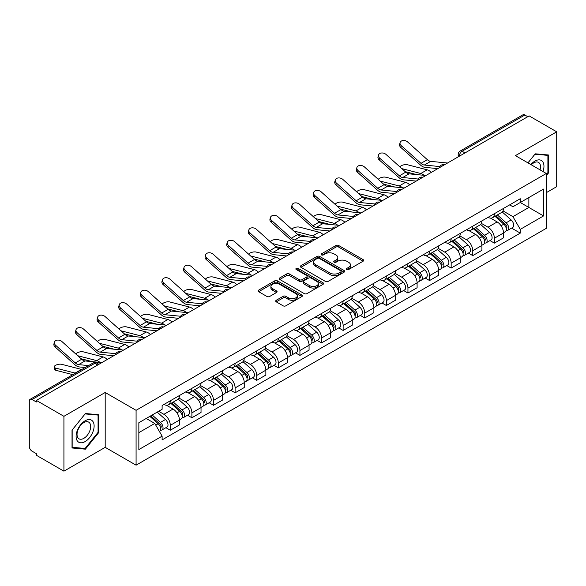 <?xml version="1.0" encoding="UTF-8"?>
<svg xmlns="http://www.w3.org/2000/svg" width="586" height="586" viewBox="0 0 586 586"><rect width="100%" height="100%" fill="white"/><g stroke="black" fill="none" stroke-linecap="round" stroke-linejoin="round"><path stroke-width="0.88" d="M346.773 269.531A1.348 0.776 0 0 0 348.677 269.531L363.122 261.195A1.919 1.113 0 0 0 363.686 260.404A1.919 1.113 0 0 0 363.122 259.62L338.657 245.497A1.919 1.113 0 0 0 335.932 245.497L321.487 253.833A1.348 0.776 0 0 0 321.099 254.383A1.348 0.776 0 0 0 321.487 254.932A1.348 0.776 0 0 0 323.391 254.932L325.259 253.855A6.153 3.553 0 0 1 333.961 253.855L336.005 255.027A6.153 3.553 0 0 1 337.807 257.54A6.153 3.553 0 0 1 336.005 260.052L334.13 261.136A1.348 0.776 0 0 0 333.742 261.686A1.348 0.776 0 0 0 334.13 262.235A1.348 0.776 0 0 0 336.034 262.235L337.902 261.151A6.153 3.553 0 0 1 346.604 261.151L348.648 262.33A6.153 3.553 0 0 1 350.45 264.843A6.153 3.553 0 0 1 348.648 267.355L346.773 268.432A1.348 0.776 0 0 0 346.385 268.981A1.348 0.776 0 0 0 346.773 269.531L346.773 268.432M276.255 300.281A1.919 1.113 0 0 0 275.691 301.065A1.919 1.113 0 0 0 276.255 301.849L283.119 305.811A1.919 1.113 0 0 0 285.836 305.811L301.878 296.553A1.919 1.113 0 0 0 302.442 295.769A1.919 1.113 0 0 0 301.878 294.978L277.412 280.855A1.919 1.113 0 0 0 274.695 280.855L258.653 290.114A1.919 1.113 0 0 0 258.089 290.898A1.919 1.113 0 0 0 258.653 291.682L266.945 296.472A1.919 1.113 0 0 0 269.663 296.472L276.526 292.509A1.919 1.113 0 0 0 277.09 291.725A1.919 1.113 0 0 0 276.526 290.942L272.417 288.561A5.142 2.967 0 0 1 270.908 286.466A5.142 2.967 0 0 1 274.08 283.719A5.142 2.967 0 0 1 279.69 284.364L295.798 293.667A5.142 2.967 0 0 1 297.3 295.769A5.142 2.967 0 0 1 294.128 298.508A5.142 2.967 0 0 1 288.524 297.864L285.836 296.318A1.919 1.113 0 0 0 283.119 296.318L276.255 300.281L276.255 301.849L283.119 297.915L283.119 296.318M136.084 410.317L105.194 392.488L63.925 416.316L36.361 400.406L529.136 115.903L556.7 131.813L515.431 155.642L546.313 173.478L136.084 410.317L136.084 465.174L546.313 228.328L546.313 173.478M325.398 281.405A1.919 1.113 0 0 0 328.116 281.405L344.158 272.138A1.919 1.113 0 0 0 344.722 271.355A1.919 1.113 0 0 0 344.158 270.571L319.692 256.441A1.919 1.113 0 0 0 316.967 256.441L300.926 265.707A1.919 1.113 0 0 0 300.369 266.491A1.919 1.113 0 0 0 300.926 267.275L325.398 281.405M296.78 269.824A1.348 0.776 0 0 1 298.142 270.014L298.142 268.41L323.018 282.774A1.919 1.113 0 0 1 323.582 283.558A1.919 1.113 0 0 1 323.018 284.349L306.976 293.608A1.919 1.113 0 0 1 304.259 293.608L279.786 279.478L279.786 277.911A1.919 1.113 0 0 0 279.229 278.694A1.919 1.113 0 0 0 279.786 279.478M279.786 277.911L286.657 273.948A1.919 1.113 0 0 1 289.374 273.948L299.3 279.676A1.919 1.113 0 0 0 302.017 279.676L306.573 277.046A1.919 1.113 0 0 0 307.13 276.262A1.919 1.113 0 0 0 306.573 275.479L296.238 269.509A1.348 0.776 0 0 1 295.842 268.959A1.348 0.776 0 0 1 296.677 268.242A1.348 0.776 0 0 1 298.142 268.41M63.925 416.316L63.925 471.173L36.361 455.256L36.361 453.659L32.069 451.183A3.919 2.263 -120 0 1 29.3 446.386L29.3 401.124A3.919 2.263 -120 0 1 30.113 399.33L92.852 363.108A3.919 2.263 60 0 1 94.807 363.305L32.069 399.527A3.919 2.263 -120 0 0 30.113 399.33M546.313 192.669L556.7 186.67L556.7 131.813M63.925 471.173L105.194 447.345L136.084 465.174M36.361 400.406L36.361 402.003L32.069 399.527M465.013 152.924L462.105 151.247A3.919 2.263 60 0 0 460.149 151.049L522.888 114.827A3.919 2.263 60 0 1 524.844 115.024L462.105 151.247A3.919 2.263 120 0 0 459.336 156.044L459.336 156.206M527.752 116.702L524.844 115.024M494.379 213.692A9.01 5.201 60 0 1 492.511 217.743L501.653 212.462A9.01 5.201 -120 0 0 503.513 208.418M481.406 223.398L488.006 227.207A9.01 5.201 60 0 1 494.379 238.246L503.513 232.964A9.01 5.201 -120 0 0 497.148 221.933L490.607 218.153M503.513 232.964L503.513 237.843L494.379 243.124L489.991 240.59M492.511 217.743A9.01 5.201 60 0 1 488.072 217.333M494.379 238.246L494.379 243.124M472.77 226.167A9.01 5.201 60 0 1 470.902 230.217L480.044 224.936A9.01 5.201 -120 0 0 481.912 220.893M468.39 253.064L472.77 255.599L481.912 250.317L481.912 245.439A9.01 5.201 -120 0 0 475.539 234.407L468.998 230.628M470.902 230.217A9.01 5.201 60 0 1 466.471 229.807M459.798 235.872L466.397 239.681A9.01 5.201 60 0 1 472.77 250.72L472.77 255.599M451.161 238.641A9.01 5.201 60 0 1 449.301 242.685L458.442 237.411A9.01 5.201 -120 0 0 460.303 233.367M446.781 265.539L451.161 268.073L460.303 262.792L460.303 257.913A9.01 5.201 -120 0 0 453.938 246.882L447.389 243.102M449.301 242.685A9.01 5.201 60 0 1 444.862 242.282M438.189 248.347L444.796 252.156A9.01 5.201 60 0 1 451.161 263.195L451.161 268.073M429.56 251.116A9.01 5.201 60 0 1 427.692 255.159L436.834 249.885A9.01 5.201 -120 0 0 438.702 245.842M425.18 278.013L429.56 280.54L438.702 275.266L438.702 270.388A9.01 5.201 -120 0 0 432.329 259.356L425.788 255.577M427.692 255.159A9.01 5.201 60 0 1 423.26 254.756M416.587 260.821L423.187 264.63A9.01 5.201 60 0 1 429.56 275.669L429.56 280.54M407.951 263.59A9.01 5.201 60 0 1 406.091 267.634L415.225 262.36A9.01 5.201 -120 0 0 417.093 258.316M403.571 290.488L407.951 293.015L417.093 287.741L417.093 282.862A9.01 5.201 -120 0 0 410.72 271.831L404.179 268.051M406.091 267.634A9.01 5.201 60 0 1 401.652 267.231M394.979 273.296L401.586 277.105A9.01 5.201 60 0 1 407.951 288.136L407.951 293.015M386.35 276.065A9.01 5.201 60 0 1 384.482 280.108L393.624 274.834A9.01 5.201 -120 0 0 395.491 270.791M381.962 302.962L386.35 305.489L395.491 300.215L395.491 295.337A9.01 5.201 -120 0 0 389.119 284.298L382.577 280.526M384.482 280.108A9.01 5.201 60 0 1 380.043 279.705M373.377 285.77L379.977 289.579A9.01 5.201 60 0 1 386.35 300.611L386.35 305.489M364.741 288.539A9.01 5.201 60 0 1 362.873 292.582L372.015 287.308A9.01 5.201 -120 0 0 373.883 283.265M360.361 315.436L364.741 317.964L373.883 312.69L373.883 307.811A9.01 5.201 -120 0 0 367.51 296.772L360.969 293M362.873 292.582A9.01 5.201 60 0 1 358.442 292.18M351.768 298.245L358.368 302.054A9.01 5.201 60 0 1 364.741 313.085L364.741 317.964M343.132 301.014A9.01 5.201 60 0 1 341.272 305.057L350.413 299.783A9.01 5.201 -120 0 0 352.274 295.732M338.752 327.911L343.14 330.438L352.274 325.164L352.274 320.286A9.01 5.201 -120 0 0 345.908 309.247L339.36 305.474M341.272 305.057A9.01 5.201 60 0 1 336.833 304.654M330.16 310.712L336.767 314.528A9.01 5.201 60 0 1 343.14 325.56L343.14 330.438M321.531 313.488A9.01 5.201 60 0 1 319.663 317.531L328.805 312.257A9.01 5.201 -120 0 0 330.672 308.207M317.151 340.385L321.531 342.913L330.672 337.639L330.672 332.76A9.01 5.201 -120 0 0 324.3 321.721L317.759 317.949M319.663 317.531A9.01 5.201 60 0 1 315.231 317.129M308.558 323.186L315.158 327.003A9.01 5.201 60 0 1 321.531 338.034L321.531 342.913M299.922 325.963A9.01 5.201 60 0 1 298.062 330.006L307.203 324.725A9.01 5.201 -120 0 0 309.064 320.681M295.542 352.86L299.922 355.387L309.064 350.113L309.064 345.235A9.01 5.201 -120 0 0 302.698 334.196L296.15 330.416M298.062 330.006A9.01 5.201 60 0 1 293.623 329.596M286.95 335.661L293.557 339.477A9.01 5.201 60 0 1 299.922 350.509L299.922 355.387M278.321 338.437A9.01 5.201 60 0 1 276.453 342.48L285.594 337.199A9.01 5.201 -120 0 0 287.462 333.156M273.933 365.327L278.321 367.862L287.462 362.58L287.462 357.709A9.01 5.201 -120 0 0 281.09 346.67L274.548 342.891M276.453 342.48A9.01 5.201 60 0 1 272.021 342.07M265.348 348.135L271.948 351.952A9.01 5.201 60 0 1 278.321 362.983L278.321 367.862M256.712 350.911A9.01 5.201 60 0 1 254.844 354.955L263.986 349.674A9.01 5.201 -120 0 0 265.854 345.63M252.332 377.802L256.712 380.336L265.854 375.055L265.854 370.176A9.01 5.201 -120 0 0 259.481 359.145L252.94 355.365M254.844 354.955A9.01 5.201 60 0 1 250.412 354.545M243.739 360.61L250.339 364.419A9.01 5.201 60 0 1 256.712 375.458L256.712 380.336M235.111 363.386A9.01 5.201 60 0 1 233.243 367.429L242.384 362.148A9.01 5.201 -120 0 0 244.245 358.105M230.723 390.276L235.111 392.81L244.252 387.529L244.252 382.651A9.01 5.201 -120 0 0 237.879 371.619L231.338 367.84M233.243 367.429A9.01 5.201 60 0 1 228.804 367.019M222.138 373.084L228.738 376.893A9.01 5.201 60 0 1 235.111 387.932L235.111 392.81M213.502 375.853A9.01 5.201 60 0 1 211.634 379.904L220.775 374.622A9.01 5.201 -120 0 0 222.643 370.579M209.121 402.75L213.502 405.285L222.643 400.004L222.643 395.125A9.01 5.201 -120 0 0 216.271 384.094L209.729 380.314M211.634 379.904A9.01 5.201 60 0 1 207.202 379.494M200.529 385.559L207.129 389.368A9.01 5.201 60 0 1 213.502 400.406L213.502 405.285M191.893 388.328A9.01 5.201 60 0 1 190.032 392.378L199.174 387.097A9.01 5.201 -120 0 0 201.035 383.054M187.513 415.225L191.893 417.759L201.035 412.478L201.035 407.6A9.01 5.201 -120 0 0 194.669 396.568L188.121 392.788M190.032 392.378A9.01 5.201 60 0 1 185.594 391.968M178.92 398.033L185.528 401.842A9.01 5.201 60 0 1 191.893 412.881L191.893 417.759M170.292 400.802A9.01 5.201 60 0 1 168.424 404.845L177.565 399.571A9.01 5.201 -120 0 0 179.433 395.528M165.911 427.699L170.292 430.234L179.433 424.953L179.433 420.074A9.01 5.201 -120 0 0 173.06 409.043L166.519 405.263M168.424 404.845A9.01 5.201 60 0 1 163.992 404.443M158.66 411.277L163.919 414.317A9.01 5.201 60 0 1 170.292 425.355L170.292 430.234M509.681 204.858L512.933 206.741L543.544 189.066L528.865 197.541L528.865 207.459L512.933 216.652L503.008 210.923M138.853 432.629L154.777 423.436L162.117 436.145L138.853 449.579L138.853 422.711L162.117 409.277L162.117 405.519L520.273 198.742L520.273 202.5L543.544 215.934L520.273 229.368L512.933 216.652M543.544 189.066L543.544 215.934M162.117 436.145L162.117 439.903L520.273 233.125L520.273 229.368M546.313 175.675L548.599 172.833L548.599 155.012L535.23 153.818L527.949 162.871M105.194 392.488L105.194 447.345M72.027 447.975L85.395 449.169L98.756 432.541L98.756 414.727L85.395 413.533L72.027 430.153L72.027 447.975M154.777 423.436L146.192 418.477M511.6 228.115L520.273 233.125M547.903 172.431L548.599 172.833M83.981 448.356L85.395 449.169M98.067 432.146L98.756 432.541M347.315 269.721L348.648 268.952A6.153 3.553 0 0 0 350.45 266.44L350.45 264.843M337.807 257.54L337.807 259.144A6.153 3.553 0 0 1 336.005 261.656L334.672 262.425M363.1 261.21L338.657 247.094A1.919 1.113 0 0 0 335.932 247.094L322.029 255.122M344.136 272.153L319.692 258.045A1.919 1.113 0 0 0 316.967 258.045L300.955 267.289M340.759 271.904A1.348 0.776 0 0 0 341.155 271.355A1.348 0.776 0 0 0 340.759 270.805L319.282 258.404A1.348 0.776 0 0 0 317.378 258.404L315.407 259.547A6.153 3.553 0 0 0 313.605 262.052A6.153 3.553 0 0 0 315.407 264.564L330.086 273.047A6.153 3.553 0 0 0 338.789 273.047L340.759 271.904L340.759 273.508A1.348 0.776 0 0 0 341.155 272.959L341.155 271.355M313.605 262.052L313.605 263.656A6.153 3.553 0 0 0 315.407 266.169L315.407 264.564M340.759 273.508L338.789 274.644A6.153 3.553 0 0 1 330.086 274.644L315.407 266.169M279.815 279.493L286.657 275.545L286.657 273.948M307.13 276.262L307.13 277.859A1.919 1.113 0 0 1 306.573 278.643L302.017 281.273A1.919 1.113 0 0 1 299.3 281.273L289.374 275.545A1.919 1.113 0 0 0 286.657 275.545M298.142 270.014L322.996 284.364M309.598 285.624A5.142 2.967 0 0 0 315.202 286.268A5.142 2.967 0 0 0 318.374 283.521A5.142 2.967 0 0 0 316.865 281.419L311.195 278.145A1.919 1.113 0 0 0 308.47 278.145L303.922 280.775A1.919 1.113 0 0 0 303.358 281.558A1.919 1.113 0 0 0 303.922 282.342L309.598 285.624L309.598 287.221A5.142 2.967 0 0 0 315.202 287.865A5.142 2.967 0 0 0 318.374 285.118L318.374 283.521M303.358 281.558L303.358 283.155A1.919 1.113 0 0 0 303.922 283.946L303.922 282.342M309.598 287.221L303.922 283.946M297.3 295.769L297.3 297.366A5.142 2.967 0 0 1 294.128 300.105A5.142 2.967 0 0 1 288.524 299.468L285.836 297.915A1.919 1.113 0 0 0 283.119 297.915M270.908 286.466L270.908 288.063A5.142 2.967 0 0 0 272.417 290.165L272.417 288.561M276.526 290.942L276.526 292.509L272.417 290.165M301.878 294.978L301.878 296.553L277.412 282.452A1.919 1.113 0 0 0 274.695 282.452L258.675 291.696M431.311 172.387A9.794 5.655 -120 0 0 427.157 169.823L407.424 164.747A4.505 1.809 -11.9 0 0 403.058 165.01A4.505 1.809 -11.9 0 0 399.93 166.922M495.002 216.3L503.806 224.16A4.893 2.827 60 0 1 505.344 231.726L503.513 232.781M495.236 216.512L499.375 218.9M495.888 215.787L505.689 224.533A2.351 1.355 60 0 1 506.421 228.166A2.351 1.355 60 0 1 506.209 228.247M497.353 214.945L506.158 222.797A4.893 2.827 60 0 1 507.696 230.371A4.893 2.827 60 0 1 506.216 230.525M502.261 211.993L511.146 219.918A4.893 2.827 60 0 1 512.684 227.493L507.696 230.371M416.573 174.569L405.19 171.647M424.11 175.309A9.794 5.655 -120 0 0 420.785 173.5L401.82 168.621M447.536 163.018L430.695 161.362A7.244 4.183 60 0 1 427.355 159.678L407.629 141.966A4.505 3.201 15.6 0 0 403.197 140.508A4.505 3.201 15.6 0 0 400.099 142.596A4.505 3.201 15.6 0 0 401.256 145.643L400.773 147.372A4.505 3.201 -164.4 0 1 399.623 144.317L400.099 142.596M439.874 166.571L424.323 165.04A7.244 4.183 60 0 1 420.99 163.355L401.256 145.643M437.83 168.621L425.011 167.362A9.794 5.655 60 0 1 420.506 165.076L400.773 147.372M409.702 184.861A9.794 5.655 -120 0 0 405.549 182.29L385.815 177.221A4.505 1.809 -11.9 0 0 381.457 177.485A4.505 1.809 -11.9 0 0 378.322 179.397M473.393 228.774L482.197 236.634A4.893 2.827 60 0 1 483.736 244.201L481.912 245.256M473.627 228.987L477.773 231.375M474.286 228.262L484.08 237.008A2.351 1.355 60 0 1 484.82 240.641A2.351 1.355 60 0 1 484.6 240.721M475.751 227.419L484.556 235.272A4.893 2.827 60 0 1 486.087 242.846A4.893 2.827 60 0 1 484.615 243M480.659 224.467L489.537 232.393A4.893 2.827 60 0 1 491.075 239.967L486.087 242.846M394.971 187.044L383.588 184.121M402.509 187.784A9.794 5.655 -120 0 0 399.176 185.974L380.219 181.096M388.1 197.328A9.794 5.655 -120 0 0 383.94 194.764L364.214 189.696A4.505 1.809 -11.9 0 0 359.848 189.959A4.505 1.809 -11.9 0 0 356.72 191.871M451.791 241.249L460.596 249.109A4.893 2.827 60 0 1 462.127 256.675L460.303 257.73M452.026 241.461L456.164 243.849M452.678 240.736L462.471 249.482A2.351 1.355 60 0 1 463.211 253.115A2.351 1.355 60 0 1 462.999 253.196M454.143 239.894L462.947 247.746A4.893 2.827 60 0 1 464.486 255.32A4.893 2.827 60 0 1 463.006 255.474M459.05 236.942L467.936 244.867A4.893 2.827 60 0 1 469.474 252.441L464.486 255.32M373.363 199.518L361.98 196.596M380.9 200.258A9.794 5.655 -120 0 0 377.574 198.442L358.61 193.57M542.98 171.552A12.731 7.347 120 0 0 542.753 161.78A12.731 7.347 120 0 0 530.879 164.563M540.065 169.867A9.64 5.567 120 0 0 539.596 163.406A9.64 5.567 120 0 0 538.512 162.403A9.64 5.567 120 0 0 531.268 164.791M527.979 162.893L534.959 154.213L547.903 155.363L547.903 172.636L546.313 174.613M547.046 154.872L547.903 155.363M92.91 421.488A12.731 7.347 120 0 0 80.612 424.784A12.731 7.347 120 0 0 77.315 440.892A12.731 7.347 120 0 0 89.614 437.596A12.731 7.347 120 0 0 92.91 421.488M89.753 423.121A9.64 5.567 120 0 0 88.669 422.11A9.64 5.567 120 0 0 79.703 426.615A9.64 5.567 120 0 0 77.953 437.801A9.64 5.567 120 0 0 79.029 438.811A9.64 5.567 120 0 0 88.003 434.307A9.64 5.567 120 0 0 89.753 423.121M85.117 448.458L72.166 447.301L72.166 430.036L85.117 413.921L98.067 415.078L98.067 432.343L85.117 448.458M97.203 414.588L98.067 415.078M425.927 175.492L409.087 173.837A7.244 4.183 60 0 1 405.754 172.152L386.02 154.44A4.505 3.201 15.6 0 0 381.589 152.983A4.505 3.201 15.6 0 0 378.497 155.07A4.505 3.201 15.6 0 0 379.647 158.117L379.171 159.846A4.505 3.201 -164.4 0 1 378.014 156.792L378.497 155.07M418.265 179.045L402.714 177.514A7.244 4.183 60 0 1 399.381 175.829L379.647 158.117M416.228 181.096L403.402 179.836A9.794 5.655 60 0 1 398.898 177.551L379.171 159.846M404.325 187.967L387.478 186.311A7.244 4.183 60 0 1 384.145 184.627L364.411 166.915A4.505 3.201 15.6 0 0 359.98 165.457A4.505 3.201 15.6 0 0 356.889 167.545A4.505 3.201 15.6 0 0 358.046 170.592L357.563 172.313A4.505 3.201 -164.4 0 1 356.405 169.266L356.889 167.545M396.663 191.519L381.112 189.989A7.244 4.183 60 0 1 377.78 188.304L358.046 170.592M394.62 193.57L381.801 192.311A9.794 5.655 60 0 1 377.296 190.025L357.563 172.313M366.492 209.803A9.794 5.655 -120 0 0 362.338 207.239L342.605 202.17A4.505 1.809 -11.9 0 0 338.247 202.434A4.505 1.809 -11.9 0 0 335.111 204.346M430.183 253.723L438.987 261.583A4.893 2.827 60 0 1 440.526 269.15L438.694 270.205M430.417 253.928L434.563 256.324M431.069 253.211L440.87 261.949A2.351 1.355 60 0 1 441.61 265.59A2.351 1.355 60 0 1 441.39 265.67M432.541 252.361L441.339 260.221A4.893 2.827 60 0 1 442.877 267.795A4.893 2.827 60 0 1 441.397 267.949M437.449 249.416L446.327 257.342A4.893 2.827 60 0 1 447.865 264.916L442.877 267.795M351.761 211.993L340.371 209.07M359.299 212.733A9.794 5.655 -120 0 0 355.966 210.916L337.009 206.045M344.89 222.277A9.794 5.655 -120 0 0 340.73 219.713L320.996 214.637A4.505 1.809 -11.9 0 0 316.638 214.908A4.505 1.809 -11.9 0 0 313.503 216.82M408.581 266.198L417.378 274.05A4.893 2.827 60 0 1 418.917 281.624L417.093 282.679M408.808 266.403L412.954 268.798M409.468 265.685L419.261 274.424A2.351 1.355 60 0 1 420.001 278.064A2.351 1.355 60 0 1 419.788 278.145M410.933 264.835L419.737 272.695A4.893 2.827 60 0 1 421.275 280.269A4.893 2.827 60 0 1 419.796 280.423M415.84 261.891L424.725 269.816A4.893 2.827 60 0 1 426.256 277.39L421.275 280.269M330.152 224.467L318.769 221.545M337.69 225.207A9.794 5.655 -120 0 0 334.364 223.391L315.4 218.519M323.282 234.752A9.794 5.655 -120 0 0 319.128 232.188L299.395 227.112A4.505 1.809 -11.9 0 0 295.036 227.383A4.505 1.809 -11.9 0 0 291.901 229.294M386.972 278.672L395.777 286.525A4.893 2.827 60 0 1 397.315 294.099L395.484 295.154M387.207 278.877L391.353 281.273M387.859 278.16L397.66 286.898A2.351 1.355 60 0 1 398.392 290.531A2.351 1.355 60 0 1 398.18 290.619M389.324 277.31L398.128 285.17A4.893 2.827 60 0 1 399.667 292.744A4.893 2.827 60 0 1 398.187 292.897M394.239 274.365L403.117 282.291A4.893 2.827 60 0 1 404.655 289.865L399.667 292.744M308.544 236.942L297.161 234.012M316.081 237.682A9.794 5.655 -120 0 0 312.756 235.865L293.791 230.994M382.717 200.441L365.876 198.786A7.244 4.183 60 0 1 362.544 197.101L342.81 179.389A4.505 3.201 15.6 0 0 338.378 177.932A4.505 3.201 15.6 0 0 335.287 180.019A4.505 3.201 15.6 0 0 336.437 183.066L335.954 184.788A4.505 3.201 -164.4 0 1 334.804 181.741L335.287 180.019M375.055 203.994L359.504 202.463A7.244 4.183 60 0 1 356.171 200.778L336.437 183.066M373.011 206.038L360.192 204.785A9.794 5.655 60 0 1 355.687 202.5L335.954 184.788M361.108 212.916L344.268 211.26A7.244 4.183 60 0 1 340.935 209.568L321.201 191.864A4.505 3.201 15.6 0 0 316.77 190.406A4.505 3.201 15.6 0 0 313.678 192.486A4.505 3.201 15.6 0 0 314.836 195.541L314.352 197.262A4.505 3.201 -164.4 0 1 313.195 194.215L313.678 192.486M353.446 216.461L337.895 214.937A7.244 4.183 60 0 1 334.562 213.253L314.836 195.541M351.41 218.512L338.591 217.26A9.794 5.655 60 0 1 334.086 214.974L314.352 197.262M339.506 225.39L322.666 223.735A7.244 4.183 60 0 1 319.333 222.043L299.6 204.331A4.505 3.201 15.6 0 0 295.168 202.881A4.505 3.201 15.6 0 0 292.07 204.961A4.505 3.201 15.6 0 0 293.227 208.015L292.744 209.737A4.505 3.201 -164.4 0 1 291.594 206.69L292.07 204.961M331.844 228.936L316.294 227.412A7.244 4.183 60 0 1 312.961 225.72L293.227 208.015M329.801 230.987L316.982 229.727A9.794 5.655 60 0 1 312.477 227.449L292.744 209.737M301.673 247.226A9.794 5.655 -120 0 0 297.52 244.662L277.786 239.586A4.505 1.809 -11.9 0 0 273.428 239.857A4.505 1.809 -11.9 0 0 270.293 241.762M365.364 291.147L374.168 298.999A4.893 2.827 60 0 1 375.707 306.573L373.883 307.628M365.598 291.352L369.744 293.747M366.257 290.634L376.051 299.373A2.351 1.355 60 0 1 376.791 303.006A2.351 1.355 60 0 1 376.578 303.094M367.722 289.784L376.527 297.644A4.893 2.827 60 0 1 378.065 305.211A4.893 2.827 60 0 1 376.586 305.372M372.63 286.84L381.508 294.765A4.893 2.827 60 0 1 383.046 302.332L378.065 305.211M286.942 249.416L275.559 246.486M294.48 250.156A9.794 5.655 -120 0 0 291.147 248.339L272.19 243.468M317.898 237.857L301.058 236.209A7.244 4.183 60 0 1 297.725 234.517L277.991 216.805A4.505 3.201 15.6 0 0 273.559 215.355A4.505 3.201 15.6 0 0 270.468 217.435A4.505 3.201 15.6 0 0 271.618 220.49L271.142 222.211A4.505 3.201 -164.4 0 1 269.985 219.164L270.468 217.435M310.236 241.41L294.685 239.886A7.244 4.183 60 0 1 291.352 238.194L271.618 220.49M308.199 243.461L295.381 242.201A9.794 5.655 60 0 1 290.876 239.923L271.142 222.211M280.071 259.701A9.794 5.655 -120 0 0 275.918 257.137L256.185 252.061A4.505 1.809 -11.9 0 0 251.819 252.332A4.505 1.809 -11.9 0 0 248.691 254.236M343.762 303.621L352.567 311.474A4.893 2.827 60 0 1 354.105 319.048L352.274 320.103M343.997 303.826L348.135 306.222M344.649 303.109L354.442 311.847A2.351 1.355 60 0 1 355.182 315.48A2.351 1.355 60 0 1 354.97 315.568M346.114 302.259L354.918 310.119A4.893 2.827 60 0 1 356.456 317.685A4.893 2.827 60 0 1 354.977 317.846M351.021 299.314L359.907 307.24A4.893 2.827 60 0 1 361.445 314.807L356.456 317.685M265.333 261.891L253.95 258.961M272.871 262.631A9.794 5.655 -120 0 0 269.545 260.814L250.581 255.935M296.296 250.332L279.449 248.684A7.244 4.183 60 0 1 276.116 246.992L256.39 229.28A4.505 3.201 15.6 0 0 251.958 227.829A4.505 3.201 15.6 0 0 248.86 229.91A4.505 3.201 15.6 0 0 250.017 232.957L249.533 234.686A4.505 3.201 -164.4 0 1 248.383 231.638L248.86 229.91M288.634 253.885L273.083 252.361A7.244 4.183 60 0 1 269.75 250.669L250.017 232.957M286.591 255.935L273.772 254.676A9.794 5.655 60 0 1 269.267 252.398L249.533 234.686M258.463 272.175A9.794 5.655 -120 0 0 254.309 269.611L234.576 264.535A4.505 1.809 -11.9 0 0 230.217 264.806A4.505 1.809 -11.9 0 0 227.082 266.711M322.154 316.096L330.958 323.948A4.893 2.827 60 0 1 332.496 331.522L330.672 332.577M322.388 316.301L326.534 318.696M323.047 315.583L332.841 324.322A2.351 1.355 60 0 1 333.581 327.955A2.351 1.355 60 0 1 333.361 328.043M324.512 314.733L333.317 322.593A4.893 2.827 60 0 1 334.848 330.16A4.893 2.827 60 0 1 333.375 330.321M329.42 311.789L338.298 319.714A4.893 2.827 60 0 1 339.836 327.281L334.848 330.16M243.732 274.365L232.349 271.435M251.269 275.105A9.794 5.655 -120 0 0 247.937 273.288L228.98 268.41M274.688 262.806L257.847 261.158A7.244 4.183 60 0 1 254.514 259.466L234.781 241.754A4.505 3.201 15.6 0 0 230.349 240.304A4.505 3.201 15.6 0 0 227.258 242.384A4.505 3.201 15.6 0 0 228.408 245.431L227.932 247.16A4.505 3.201 -164.4 0 1 226.775 244.113L227.258 242.384M267.026 266.359L251.475 264.835A7.244 4.183 60 0 1 248.142 263.143L228.408 245.431M264.989 268.41L252.163 267.15A9.794 5.655 60 0 1 247.658 264.872L227.932 247.16M236.861 284.65A9.794 5.655 -120 0 0 232.701 282.086L212.974 277.01A4.505 1.809 -11.9 0 0 208.609 277.281A4.505 1.809 -11.9 0 0 205.474 279.185M300.552 328.57L309.357 336.423A4.893 2.827 60 0 1 310.888 343.997L309.064 345.051M300.779 328.775L304.925 331.171M301.438 328.057L311.232 336.796A2.351 1.355 60 0 1 311.972 340.429A2.351 1.355 60 0 1 311.759 340.517M302.903 327.208L311.708 335.067A4.893 2.827 60 0 1 313.246 342.634A4.893 2.827 60 0 1 311.767 342.795M307.811 324.263L316.696 332.189A4.893 2.827 60 0 1 318.235 339.755L313.246 342.634M222.123 286.84L210.74 283.91M229.661 287.58A9.794 5.655 -120 0 0 226.335 285.763L207.371 280.884M253.086 275.281L236.239 273.625A7.244 4.183 60 0 1 232.906 271.941L213.172 254.229A4.505 3.201 15.6 0 0 208.741 252.778A4.505 3.201 15.6 0 0 205.649 254.859A4.505 3.201 15.6 0 0 206.807 257.906L206.323 259.635A4.505 3.201 -164.4 0 1 205.166 256.587L205.649 254.859M245.424 278.833L229.873 277.31A7.244 4.183 60 0 1 226.54 275.618L206.807 257.906M243.38 280.884L230.562 279.625A9.794 5.655 60 0 1 226.057 277.346L206.323 259.635M215.252 297.124A9.794 5.655 -120 0 0 211.099 294.56L191.366 289.484A4.505 1.809 -11.9 0 0 187.007 289.755A4.505 1.809 -11.9 0 0 183.872 291.66M278.943 341.045L287.748 348.897A4.893 2.827 60 0 1 289.286 356.471L287.455 357.526M279.178 341.25L283.324 343.645M279.83 340.532L289.63 349.271A2.351 1.355 60 0 1 290.363 352.904A2.351 1.355 60 0 1 290.151 352.992M281.302 339.682L290.099 347.535A4.893 2.827 60 0 1 291.638 355.109A4.893 2.827 60 0 1 290.158 355.27M286.21 336.738L295.088 344.656A4.893 2.827 60 0 1 296.626 352.23L291.638 355.109M200.522 299.314L189.131 296.384M208.052 300.054A9.794 5.655 -120 0 0 204.726 298.237L185.762 293.359M231.477 287.755L214.637 286.1A7.244 4.183 60 0 1 211.304 284.415L191.571 266.703A4.505 3.201 15.6 0 0 187.139 265.253A4.505 3.201 15.6 0 0 184.048 267.333A4.505 3.201 15.6 0 0 185.198 270.38L184.715 272.109A4.505 3.201 -164.4 0 1 183.565 269.062L184.048 267.333M223.815 291.308L208.264 289.784A7.244 4.183 60 0 1 204.932 288.092L185.198 270.38M221.772 293.359L208.953 292.099A9.794 5.655 60 0 1 204.448 289.821L184.715 272.109M193.651 309.598A9.794 5.655 -120 0 0 189.49 307.035L169.757 301.958A4.505 1.809 -11.9 0 0 165.399 302.222A4.505 1.809 -11.9 0 0 162.263 304.134M257.342 353.512L266.139 361.372A4.893 2.827 60 0 1 267.677 368.946L265.854 370M257.569 353.724L261.715 356.112M258.228 352.999L268.022 361.745A2.351 1.355 60 0 1 268.762 365.378A2.351 1.355 60 0 1 268.549 365.466M259.693 352.157L268.498 360.009A4.893 2.827 60 0 1 270.036 367.583A4.893 2.827 60 0 1 268.556 367.744M264.601 349.212L273.486 357.13A4.893 2.827 60 0 1 275.017 364.704L270.036 367.583M178.913 311.789L167.53 308.859M186.451 312.528A9.794 5.655 -120 0 0 183.118 310.712L164.161 305.833M209.869 300.23L193.028 298.574A7.244 4.183 60 0 1 189.696 296.89L169.962 279.178A4.505 3.201 15.6 0 0 165.53 277.72A4.505 3.201 15.6 0 0 162.439 279.808A4.505 3.201 15.6 0 0 163.589 282.855L163.113 284.584A4.505 3.201 -164.4 0 1 161.956 281.536L162.439 279.808M202.207 303.782L186.656 302.251A7.244 4.183 60 0 1 183.323 300.567L163.589 282.855M200.17 305.833L187.352 304.574A9.794 5.655 60 0 1 182.847 302.295L163.113 284.584M172.042 322.073A9.794 5.655 -120 0 0 167.889 319.509L148.155 314.433A4.505 1.809 -11.9 0 0 143.79 314.697A4.505 1.809 -11.9 0 0 140.662 316.608M235.733 365.986L244.538 373.846A4.893 2.827 60 0 1 246.076 381.42L244.245 382.475M235.968 366.199L240.114 368.587M236.619 365.474L246.42 374.22A2.351 1.355 60 0 1 247.153 377.853A2.351 1.355 60 0 1 246.94 377.941M238.084 364.631L246.889 372.484A4.893 2.827 60 0 1 248.427 380.058A4.893 2.827 60 0 1 246.948 380.211M243 361.679L251.877 369.605A4.893 2.827 60 0 1 253.416 377.179L248.427 380.058M157.304 324.263L145.921 321.333M164.842 325.003A9.794 5.655 -120 0 0 161.516 323.186L142.552 318.308M188.267 312.704L171.427 311.049A7.244 4.183 60 0 1 168.094 309.364L148.361 291.652A4.505 3.201 15.6 0 0 143.929 290.195A4.505 3.201 15.6 0 0 140.83 292.282A4.505 3.201 15.6 0 0 141.988 295.329L141.504 297.058A4.505 3.201 -164.4 0 1 140.354 294.004L140.83 292.282M180.605 316.257L165.054 314.726A7.244 4.183 60 0 1 161.721 313.041L141.988 295.329M178.562 318.308L165.743 317.048A9.794 5.655 60 0 1 161.238 314.77L141.504 297.058M150.434 334.547A9.794 5.655 -120 0 0 146.28 331.984L126.547 326.907A4.505 1.809 -11.9 0 0 122.188 327.171A4.505 1.809 -11.9 0 0 119.053 329.083M214.124 378.461L222.929 386.32A4.893 2.827 60 0 1 224.467 393.887L222.643 394.942M214.359 378.673L218.505 381.061M215.018 377.948L224.812 386.694A2.351 1.355 60 0 1 225.551 390.327A2.351 1.355 60 0 1 225.332 390.408M216.483 377.106L225.288 384.958A4.893 2.827 60 0 1 226.826 392.532A4.893 2.827 60 0 1 225.346 392.686M221.391 374.154L230.269 382.079A4.893 2.827 60 0 1 231.807 389.653L226.826 392.532M135.703 336.73L124.32 333.808M143.24 337.477A9.794 5.655 -120 0 0 139.907 335.661L120.95 330.782M166.658 325.179L149.818 323.523A7.244 4.183 60 0 1 146.485 321.839L126.752 304.127A4.505 3.201 15.6 0 0 122.32 302.669A4.505 3.201 15.6 0 0 119.229 304.757A4.505 3.201 15.6 0 0 120.379 307.804L119.903 309.533A4.505 3.201 -164.4 0 1 118.746 306.478L119.229 304.757M158.996 328.731L143.445 327.2A7.244 4.183 60 0 1 140.113 325.516L120.379 307.804M156.96 330.782L144.134 329.522A9.794 5.655 60 0 1 139.636 327.237L119.903 309.533M128.832 347.022A9.794 5.655 -120 0 0 124.671 344.451L104.945 339.382A4.505 1.809 -11.9 0 0 100.58 339.646A4.505 1.809 -11.9 0 0 97.452 341.557M192.523 390.935L201.328 398.795A4.893 2.827 60 0 1 202.866 406.362L201.035 407.417M192.757 391.148L196.896 393.536M193.409 390.423L203.203 399.169A2.351 1.355 60 0 1 203.943 402.802A2.351 1.355 60 0 1 203.73 402.882M194.874 389.58L203.679 397.433A4.893 2.827 60 0 1 205.217 405.007A4.893 2.827 60 0 1 203.738 405.16M199.782 386.628L208.667 394.554A4.893 2.827 60 0 1 210.206 402.128L205.217 405.007M114.094 349.205L102.711 346.282M121.632 349.945A9.794 5.655 -120 0 0 118.306 348.135L99.342 343.257M145.057 337.653L128.209 335.998A7.244 4.183 60 0 1 124.877 334.313L105.143 316.601A4.505 3.201 15.6 0 0 100.711 315.143A4.505 3.201 15.6 0 0 97.62 317.231A4.505 3.201 15.6 0 0 98.778 320.278L98.294 322.007A4.505 3.201 -164.4 0 1 97.144 318.952L97.62 317.231M137.395 341.206L121.844 339.675A7.244 4.183 60 0 1 118.511 337.99L98.778 320.278M135.351 343.257L122.533 341.997A9.794 5.655 60 0 1 118.028 339.712L98.294 322.007M107.223 359.489A9.794 5.655 -120 0 0 103.07 356.925L83.337 351.856A4.505 1.809 -11.9 0 0 78.978 352.12A4.505 1.809 -11.9 0 0 75.843 354.032M170.914 403.41L179.719 411.269A4.893 2.827 60 0 1 181.257 418.836L179.433 419.891M171.149 403.622L175.295 406.01M171.801 402.897L181.601 411.643A2.351 1.355 60 0 1 182.341 415.276A2.351 1.355 60 0 1 182.121 415.357M173.273 402.055L182.078 409.907A4.893 2.827 60 0 1 183.608 417.481A4.893 2.827 60 0 1 182.129 417.635M178.181 399.103L187.059 407.028A4.893 2.827 60 0 1 188.597 414.602L183.608 417.481M92.493 361.679L81.102 358.757M100.03 362.419A9.794 5.655 -120 0 0 96.697 360.61L77.74 355.731M123.448 350.128L106.608 348.472A7.244 4.183 60 0 1 103.275 346.787L83.542 329.076A4.505 3.201 15.6 0 0 79.11 327.618A4.505 3.201 15.6 0 0 76.019 329.706A4.505 3.201 15.6 0 0 77.169 332.753L76.685 334.474A4.505 3.201 -164.4 0 1 75.535 331.427L76.019 329.706M115.786 353.68L100.235 352.149A7.244 4.183 60 0 1 96.902 350.465L77.169 332.753M113.743 355.731L100.924 354.471A9.794 5.655 60 0 1 96.419 352.186L76.685 334.474M55.838 370.286A4.505 1.809 168.1 0 1 54.623 369.378L54.139 367.1A4.505 1.809 -11.9 0 0 55.362 368.008L55.838 370.286L72.847 374.659M81.791 369.495A9.794 5.655 -120 0 0 81.461 369.4L61.728 364.331A4.505 1.809 -11.9 0 0 56.717 364.807A4.505 1.809 -11.9 0 0 54.139 367.1M149.848 416.368L158.117 423.744A4.893 2.827 60 0 1 159.648 431.311L159.407 431.45M149.928 416.316L153.686 418.485M150.734 415.855L159.993 424.11A2.351 1.355 60 0 1 160.732 427.751A2.351 1.355 60 0 1 160.52 427.831M152.206 415.005L160.469 422.381A4.893 2.827 60 0 1 162.007 429.956A4.893 2.827 60 0 1 160.527 430.109M157.187 412.126L165.457 419.503A4.893 2.827 60 0 1 166.988 427.077L162.007 429.956M75.418 373.172A9.794 5.655 -120 0 0 75.096 373.077L55.362 368.008M101.847 362.602L84.999 360.947A7.244 4.183 60 0 1 81.666 359.262L61.933 341.55A4.505 3.201 15.6 0 0 57.501 340.092A4.505 3.201 15.6 0 0 54.41 342.18A4.505 3.201 15.6 0 0 55.567 345.227L55.084 346.949A4.505 3.201 -164.4 0 1 53.927 343.901L54.41 342.18M88.537 365.598L78.634 364.624A7.244 4.183 60 0 1 75.294 362.939L55.567 345.227M85.204 367.525L79.322 366.946A9.794 5.655 60 0 1 74.818 364.66L55.084 346.949M459.475 156.125L459.336 156.044A3.919 2.263 0 0 1 458.186 154.448L458.186 156.865M191.893 412.881L201.035 407.6M213.502 400.406L222.643 395.125M235.111 387.932L244.252 382.651M256.712 375.458L265.854 370.176M278.321 362.983L287.462 357.709M299.922 350.509L309.064 345.235M321.531 338.034L330.672 332.76M343.14 325.56L352.274 320.286M364.741 313.085L373.883 307.811M386.35 300.611L395.491 295.337M407.951 288.136L417.093 282.862M429.56 275.669L438.702 270.388M451.161 263.195L460.303 257.913M472.77 250.72L481.912 245.439M170.292 425.355L179.433 420.074M163.919 414.317L173.06 409.043M185.528 401.842L194.669 396.568M207.129 389.368L216.271 384.094M228.738 376.893L237.879 371.619M250.339 364.419L259.481 359.145M271.948 351.952L281.09 346.67M293.557 339.477L302.698 334.196M315.158 327.003L324.3 321.721M336.767 314.528L345.908 309.247M358.368 302.054L367.51 296.772M379.977 289.579L389.119 284.298M401.586 277.105L410.72 271.831M423.187 264.63L432.329 259.356M444.796 252.156L453.938 246.882M466.397 239.681L475.539 234.407M488.006 227.207L497.148 221.933M444.137 164.981A3.919 2.263 120 0 0 442.408 165.977M422.528 177.455A3.919 2.263 120 0 0 420.799 178.452M400.927 189.93A3.919 2.263 120 0 0 399.191 190.926M379.318 202.404A3.919 2.263 120 0 0 377.589 203.401M357.709 214.872A3.919 2.263 120 0 0 355.98 215.875M336.108 227.346A3.919 2.263 120 0 0 334.379 228.35M314.499 239.821A3.919 2.263 120 0 0 312.77 240.824M292.897 252.295A3.919 2.263 120 0 0 291.169 253.299M271.289 264.769A3.919 2.263 120 0 0 269.56 265.773M249.687 277.244A3.919 2.263 120 0 0 247.951 278.24M228.079 289.718A3.919 2.263 120 0 0 226.35 290.715M206.47 302.193A3.919 2.263 120 0 0 204.741 303.189M184.868 314.667A3.919 2.263 120 0 0 183.14 315.664M163.26 327.142A3.919 2.263 120 0 0 161.531 328.138M141.658 339.616A3.919 2.263 120 0 0 139.929 340.613M120.049 352.091A3.919 2.263 120 0 0 118.321 353.087M97.716 364.983L94.807 363.305A3.919 2.263 120 0 1 96.771 363.108A3.919 3.919 0 0 0 92.852 363.108M348.648 268.952L348.648 267.355M334.13 262.235L334.13 261.136M336.005 261.656L336.005 260.052M321.487 254.932L321.487 253.833M335.932 247.094L335.932 245.497M338.657 247.094L338.657 245.497M363.122 261.195L363.122 259.62M300.926 267.275L300.926 265.707M316.967 258.045L316.967 256.441M319.692 258.045L319.692 256.441M344.158 272.138L344.158 270.571M330.086 274.644L330.086 273.047M338.789 274.644L338.789 273.047M289.374 275.545L289.374 273.948M299.3 281.273L299.3 279.676M302.017 281.273L302.017 279.676M306.573 278.643L306.573 277.046M323.018 284.349L323.018 282.774M285.836 297.915L285.836 296.318M288.524 299.468L288.524 297.864M258.653 291.682L258.653 290.114M274.695 282.452L274.695 280.855M277.412 282.452L277.412 280.855M503.806 224.16L501.059 225.742M506.912 227.09L506.026 227.602M511.146 219.918L506.158 222.797M427.157 169.823L420.785 173.5M424.323 165.04L430.695 161.362M420.99 163.355L427.355 159.678M482.197 236.634L479.451 238.216M485.303 239.564L484.424 240.07M489.537 232.393L484.556 235.272M405.549 182.29L399.176 185.974M460.596 249.109L457.849 250.691M463.702 252.039L462.815 252.544M467.936 244.867L462.947 247.746M383.94 194.764L377.574 198.442M402.714 177.514L409.087 173.837M399.381 175.829L405.754 172.152M381.112 189.989L387.478 186.311M377.78 188.304L384.145 184.627M438.987 261.583L436.24 263.165M442.093 264.513L441.214 265.019M446.327 257.342L441.339 260.221M362.338 207.239L355.966 210.916M417.378 274.05L414.639 275.64M420.484 276.988L419.605 277.493M424.725 269.816L419.737 272.695M340.73 219.713L334.364 223.391M395.777 286.525L393.03 288.114M398.883 289.462L397.997 289.967M403.117 282.291L398.128 285.17M319.128 232.188L312.756 235.865M359.504 202.463L365.876 198.786M356.171 200.778L362.544 197.101M337.895 214.937L344.268 211.26M334.562 213.253L340.935 209.568M316.294 227.412L322.666 223.735M312.961 225.72L319.333 222.043M374.168 298.999L371.429 300.589M377.274 301.937L376.395 302.442M381.508 294.765L376.527 297.644M297.52 244.662L291.147 248.339M294.685 239.886L301.058 236.209M291.352 238.194L297.725 234.517M352.567 311.474L349.82 313.063M355.673 314.404L354.786 314.916M359.907 307.24L354.918 310.119M275.918 257.137L269.545 260.814M273.083 252.361L279.449 248.684M269.75 250.669L276.116 246.992M330.958 323.948L328.211 325.538M334.064 326.878L333.185 327.391M338.298 319.714L333.317 322.593M254.309 269.611L247.937 273.288M251.475 264.835L257.847 261.158M248.142 263.143L254.514 259.466M309.357 336.423L306.61 338.005M312.463 339.353L311.576 339.865M316.696 332.189L311.708 335.067M232.701 282.086L226.335 285.763M229.873 277.31L236.239 273.625M226.54 275.618L232.906 271.941M287.748 348.897L285.001 350.479M290.854 351.827L289.967 352.34M295.088 344.656L290.099 347.535M211.099 294.56L204.726 298.237M208.264 289.784L214.637 286.1M204.932 288.092L211.304 284.415M266.139 361.372L263.4 362.954M269.245 364.302L268.366 364.814M273.486 357.13L268.498 360.009M189.49 307.035L183.118 310.712M186.656 302.251L193.028 298.574M183.323 300.567L189.696 296.89M244.538 373.846L241.791 375.428M247.644 376.776L246.757 377.289M251.877 369.605L246.889 372.484M167.889 319.509L161.516 323.186M165.054 314.726L171.427 311.049M161.721 313.041L168.094 309.364M222.929 386.32L220.182 387.903M226.035 389.25L225.156 389.763M230.269 382.079L225.288 384.958M146.28 331.984L139.907 335.661M143.445 327.2L149.818 323.523M140.113 325.516L146.485 321.839M201.328 398.795L198.581 400.377M204.433 401.725L203.547 402.23M208.667 394.554L203.679 397.433M124.671 344.451L118.306 348.135M121.844 339.675L128.209 335.998M118.511 337.99L124.877 334.313M179.719 411.269L176.972 412.852M182.825 414.199L181.946 414.705M187.059 407.028L182.078 409.907M103.07 356.925L96.697 360.61M100.235 352.149L106.608 348.472M96.902 350.465L103.275 346.787M158.117 423.744L155.744 425.106M161.216 426.674L160.337 427.179M165.457 419.503L160.469 422.381M81.461 369.4L75.096 373.077M78.634 364.624L84.999 360.947M75.294 362.939L81.666 359.262M444.466 164.791A3.919 3.919 0 0 0 439.441 167.691M422.865 177.265A3.919 3.919 0 0 0 417.833 180.166M401.256 189.732A3.919 3.919 0 0 0 396.231 192.64M379.647 202.207A3.919 3.919 0 0 0 374.622 205.115M358.046 214.681A3.919 3.919 0 0 0 353.021 217.582M336.437 227.156A3.919 3.919 0 0 0 331.412 230.056M314.836 239.63A3.919 3.919 0 0 0 309.811 242.531M293.227 252.105A3.919 3.919 0 0 0 288.202 255.005M271.626 264.579A3.919 3.919 0 0 0 266.593 267.48M250.017 277.053A3.919 3.919 0 0 0 244.992 279.954M228.408 289.528A3.919 3.919 0 0 0 223.383 292.429M206.807 302.002A3.919 3.919 0 0 0 201.782 304.903M185.198 314.477A3.919 3.919 0 0 0 180.173 317.378M163.597 326.951A3.919 3.919 0 0 0 158.564 329.852M141.988 339.426A3.919 3.919 0 0 0 136.963 342.327M120.379 351.893A3.919 3.919 0 0 0 115.354 354.801M98.866 364.316L96.771 363.108M460.149 151.049A3.919 3.919 0 0 0 458.186 154.448"/></g></svg>
